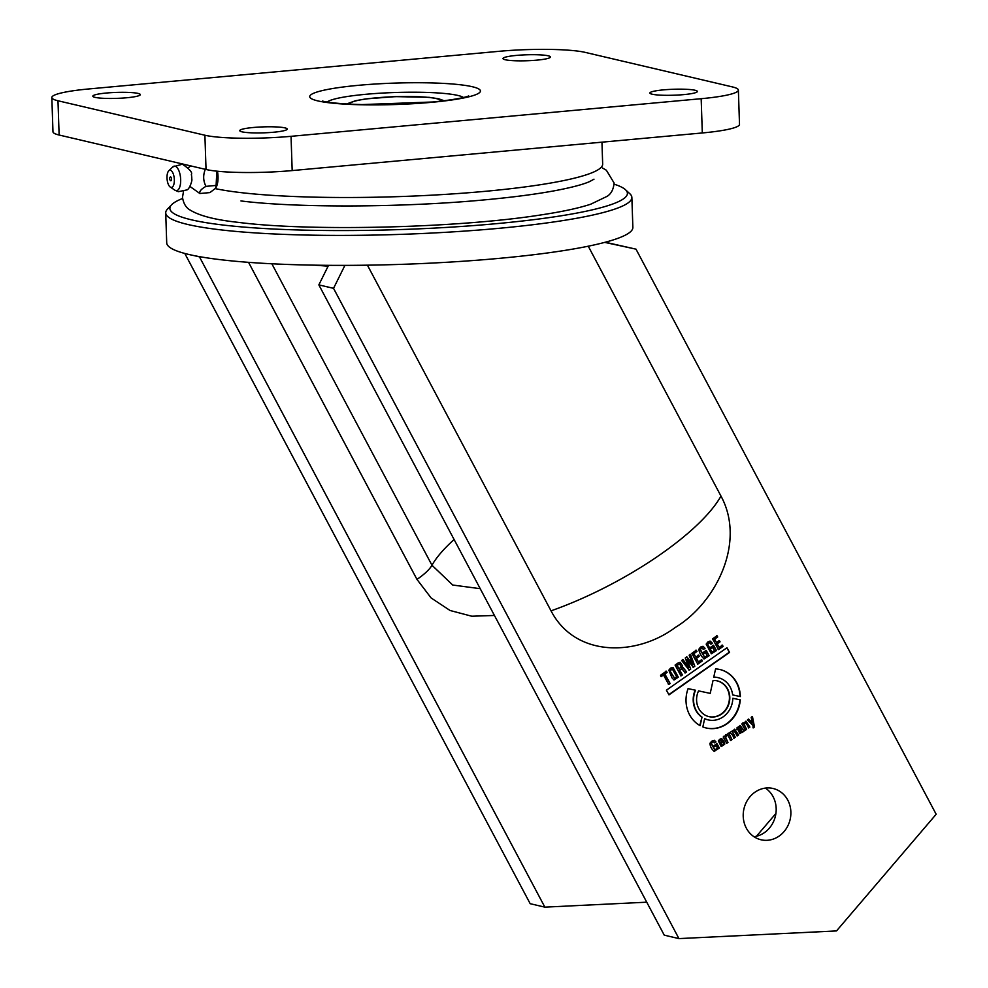 <?xml version="1.0" encoding="UTF-8"?>
<svg xmlns="http://www.w3.org/2000/svg" width="988" height="988" viewBox="0 0 988 988"><rect width="100%" height="100%" fill="white"/><g stroke="black" fill="none" stroke-linecap="round" stroke-linejoin="round"><path stroke-width="1.48" d="M170.504 180.606A1.927 0.803 -95.2 0 0 171.504 179.026A1.927 0.803 -95.2 0 0 171.023 177.247A1.927 0.803 -95.2 0 0 170.183 177.111A2.594 2.594 0 0 0 170.504 180.606M170.393 170.257A8.633 3.619 -95.2 0 0 168.775 170.788A8.633 3.619 -95.2 0 0 167.083 179.161A8.633 3.619 -95.2 0 0 170.269 187.078A8.633 3.619 -95.2 0 0 170.961 187.387A8.633 3.619 -95.2 0 0 174.345 179.693A8.633 3.619 -95.2 0 0 170.393 170.257M189.931 186.448L199.848 193.512C199.218 191.376 201.256 188.992 205.986 186.362C203.12 180.853 202.935 175.086 205.405 169.059M191.783 179.26A8.633 3.619 -95.2 0 0 191.363 174.567C192.66 172.604 189.671 169.146 182.385 164.193L172.715 166.935A12.313 5.15 -95.2 0 1 175.024 166.182A12.313 5.15 -95.2 0 1 180.668 179.618A12.313 5.15 -95.2 0 1 175.839 190.61A12.313 5.15 -95.2 0 1 174.839 190.153L178.334 191.684L186.868 189.918C189.412 189.585 192.586 179.915 191.783 179.26M199.848 193.512L209.95 192.586L215.582 188.239L216.1 185.435L205.986 186.362M216.841 171.171L216.1 185.435M217.446 171.233A14.894 6.237 84.8 0 1 215.755 187.967A14.894 6.237 84.8 0 1 215.656 188.115M765.404 788.103A26.343 23.7 -76.8 0 1 764.119 832.847A26.343 23.7 -76.8 0 1 753.992 836.725M778.816 836.293A26.343 23.7 -76.8 0 1 761.032 839.775A26.343 23.7 -76.8 0 1 743.408 818.768A26.343 23.7 -76.8 0 1 755.277 791.968A26.343 23.7 -76.8 0 1 773.061 788.486A26.343 23.7 -76.8 0 1 790.684 809.505A26.343 23.7 -76.8 0 1 778.816 836.293M721.388 714.213A18.352 16.512 103.2 0 0 729.663 695.552A18.352 16.512 103.2 0 0 717.387 680.905A18.352 16.512 103.2 0 0 713.027 680.547L710.211 693.391L698.565 690.884A18.352 16.512 103.2 0 0 709.001 716.646A18.352 16.512 103.2 0 0 721.388 714.213M708.816 716.609A18.352 16.512 103.2 0 0 721.018 714.126A18.352 16.512 103.2 0 0 729.305 695.564A18.352 16.512 103.2 0 0 717.202 680.868M726.612 724.043A30.035 27.022 103.2 0 0 740.284 699.875L732.824 698.269A21.699 19.513 -76.8 0 1 722.883 717.029A21.699 19.513 -76.8 0 1 708.235 719.906A21.699 19.513 -76.8 0 1 704.666 718.647L702.851 726.921A30.035 27.022 103.2 0 0 706.334 728.02A30.035 27.022 103.2 0 0 726.612 724.043M706.148 727.971A30.035 27.022 103.2 0 0 726.242 723.957A30.035 27.022 103.2 0 0 739.913 699.8M708.05 719.857A21.699 19.513 -76.8 0 1 707.865 719.82A21.699 19.513 -76.8 0 1 704.654 718.721M480.217 588.687L452.726 585.032L431.978 565.247L271.848 263.784M182.57 198.489A228.883 28.726 -1.9 0 0 171.603 204.763A228.883 28.726 -1.9 0 0 191.623 219.855A228.883 28.726 -1.9 0 0 463.026 226.351A228.883 28.726 -1.9 0 0 625.453 189.708A228.883 28.726 -1.9 0 0 614.091 184.163M625.453 189.708L629.875 193.772A233.205 29.27 178.1 0 1 631.863 197.415A233.205 29.27 178.1 0 1 450.071 232.044A233.205 29.27 178.1 0 1 187.868 224.498A233.205 29.27 178.1 0 1 165.712 212.877A233.205 29.27 178.1 0 1 167.466 209.123L171.603 204.763M165.712 212.877L166.713 242.85A233.205 29.27 -1.9 0 0 188.856 254.472A233.205 29.27 -1.9 0 0 451.071 262.018A233.205 29.27 -1.9 0 0 632.863 227.388L631.863 197.415M588.255 246.197L720.981 496.087C746.138 542.4 716.09 602.766 675.298 627.454C636.754 656.279 575.448 657.798 551.032 610.843L367.425 265.179M746.076 721.339L749.892 727.082L748.632 727.958C747.385 724.772 746.051 723.154 744.643 723.093L743.989 724.043L746.619 729.366L745.36 730.255L741.852 723.92L746.212 721.364M745.261 722.846L743.989 724.043M661.244 676.521L660.552 675.273L666.394 671.185L667.085 672.433L664.85 674.001L670.123 683.535L668.753 684.486L663.479 674.952L661.244 676.521M716.559 743.544L719.005 747.965L714.336 751.374C711.693 749.398 710.224 746.706 709.927 743.285L711.743 741.198L714.398 740.345L715.967 741.902L714.583 742.865L713.571 741.852L712.373 742.186L711.409 743.433L714.855 749.83L717.51 748.163L716.115 745.631L714.608 746.693L714.028 745.656L716.93 743.631L719.375 748.052L714.065 751.337M710.31 641.163L712.373 643.188L711.002 644.139L709.804 642.855L708.631 643.126L707.741 644.435L711.965 652.129L714.522 650.487L712.842 647.461L711.348 648.499L710.668 647.264L713.521 645.263L716.461 650.573L711.372 653.784L706.173 644.114L707.877 641.928L710.384 641.175M709.804 642.855L708.273 643.04L707.741 644.435M723.105 646.399L718.511 649.622L712.546 638.841L717.016 635.716L717.708 636.964L714.608 639.137L716.51 642.583L719.375 640.582L720.054 641.83L717.202 643.83L719.19 647.412L722.413 645.152L723.105 646.399L718.14 649.536M740.284 725.525L744.1 731.132L742.84 732.022L742.457 731.33L739.814 733.689L738.357 730.342L740.592 728.168L738.863 727.143L737.209 729.737L737.011 727.773L740.383 725.538M739.481 726.884L738.271 727.897M752.844 725.217L747.397 720.042L748.694 719.128L752.486 722.932L751.189 717.387L752.436 716.51L754.499 727.032L753.301 727.872L752.844 725.217M723.932 741.432L720.783 743.643L722.006 745.224L722.784 744.964L724.377 742.235L724.686 744.285L721.265 746.533L718.325 740.938L719.721 739.271L721.771 738.641L723.932 741.432L720.783 743.643M720.413 743.556L722.006 745.224M344.911 265.377L333.536 288.335L678.941 938.6L836.503 930.931L936.167 814.273L636 249.161L604.742 242.381M688.093 688.624A30.035 27.022 103.2 0 0 700.146 725.649L702.023 717.09A21.699 19.513 -76.8 0 1 695.54 690.229L688.093 688.624M713.756 677.188L715.571 668.913A30.035 27.022 -76.8 0 1 720.054 669.543A30.035 27.022 -76.8 0 1 740.358 696.589L732.651 694.922A21.699 19.513 103.2 0 0 718.14 677.657A21.699 19.513 103.2 0 0 713.756 677.188M671.939 677.793L668.851 670.185L670.469 668.147L673.038 667.468L678.274 677.15L674.038 679.991L671.939 677.793M689.229 670.136L681.646 660.49L682.955 659.576L688.858 667.48L685.252 657.971L686.858 656.847L692.884 664.652L689.155 655.229L690.464 654.315L694.811 666.233L693.329 667.27L687.154 659.391L690.723 669.098L689.229 670.136M734.751 729.292L738.555 735.023L737.295 735.899L734.121 730.787L733.281 731.046L732.627 731.861L735.282 737.307L734.022 738.197C732.763 734.961 731.416 733.343 729.996 733.355L729.366 734.183L732.009 739.604L730.75 740.494L727.242 734.158L734.874 729.317M730.675 733.084L729.366 734.183M703.913 658.885L704.148 658.934C701.233 656.403 699.455 653.179 698.849 649.252L700.554 647.054L703.073 646.313L705.049 648.313L703.678 649.277L701.307 648.252L700.418 649.573L704.642 657.255L707.198 655.624L705.518 652.586L704.036 653.636L703.345 652.389L706.198 650.388L709.137 655.699L704.036 658.91M702.246 647.943L700.949 648.165L700.418 649.573M682.399 674.928L681.041 675.878L675.076 665.097L678.126 662.96L680.238 662.368L682.646 666.011L681.634 667.925L683.128 667.542L686.623 671.964L685.19 672.976L682.053 668.962L680.683 669.419L679.732 670.086L682.399 674.928L680.67 675.792M681.683 668.888L680.683 669.419M726.723 743.322L723.216 736.986L724.476 736.097L724.92 736.912L726.044 734.837L726.686 735.986L725.624 737.369L727.983 742.433L726.723 743.322M702.382 660.923L697.8 664.134L691.835 653.364L696.293 650.24L696.985 651.475L693.885 653.648L695.799 657.106L698.652 655.106L699.331 656.353L696.478 658.354L698.467 661.935L701.69 659.675L702.382 660.923L697.429 664.06M668.987 694.86L666.406 690.192L726.97 647.745L729.552 652.413L668.987 694.86M184.793 253.459L530.186 903.699L544.87 907.145L646.732 902.192M605.286 242.233L636 249.161M333.536 288.335L318.852 284.89L664.245 935.154L678.941 938.6M318.852 284.89L328.522 265.34M193.994 255.596L199.477 256.88L544.87 907.145M756.438 836.268L775.913 813.482M248.556 262.351L416.961 579.388L431.114 597.95L450.059 610.485L471.795 616.228L494.445 615.462M699.8 725.451L702.023 717.09M701.653 717.016A21.699 19.513 -76.8 0 1 695.182 690.143M719.869 669.494A30.035 27.022 -76.8 0 1 740 696.503L740.358 696.589M740 696.503L732.651 694.91M717.967 677.607A21.699 19.513 103.2 0 0 717.782 677.57A21.699 19.513 103.2 0 0 713.781 677.101M719.919 742.087L720.277 742.717L722.166 741.395L720.19 740.222L719.548 742L720.277 742.717M720.857 739.963L719.647 740.988M720.684 739.889L719.82 740.135M724.006 742.149L724.686 744.285M724.328 744.199L721.092 746.471M721.586 738.616L723.562 741.346M719.276 740.901L719.548 742M670.914 672.507L674.668 678.262L676.681 676.842L672.408 669.086L670.37 670.469L670.543 672.42L674.582 678.25M672.038 669L671.161 669.382M670.79 669.296L670.37 670.469M672.853 667.431L678.274 677.15M677.916 677.076L673.853 679.942M670 670.383L670.543 672.42M748.324 719.042L752.486 722.932M752.066 716.424L754.499 727.032M754.14 726.958L752.942 727.785M682.585 659.49L688.858 667.48M686.499 656.761L692.884 664.652M690.093 654.229L694.811 666.233M694.453 666.147L692.959 667.184M690.723 669.098L687.154 659.391M690.353 669.012L688.858 670.049M741.457 729.527L739.802 730.416L741.21 732.046L741.457 729.527M740.617 729.082L739.802 730.416M740.296 732.194L741.21 732.046M739.432 730.33L740.839 731.96M737.913 727.81L738.468 728.848M738.098 728.761L736.838 729.65M739.913 725.439L744.1 731.132M743.729 731.046L742.47 731.935M742.074 732.491L742.457 731.33M741.704 732.404L739.456 733.602M739.296 726.81L738.493 727.057M728.144 733.195L728.823 733.849M734.393 729.206L738.555 735.023M738.197 734.936L736.937 735.813M732.923 730.959L732.627 731.861M732.256 731.775L735.282 737.307M734.911 737.233L733.652 738.11M730.515 733.01L729.626 733.269M728.996 734.096L732.009 739.604M731.639 739.518L730.379 740.407M716.646 635.63L717.708 636.964M717.337 636.877L714.608 639.137M714.238 639.051L716.51 642.583M719.005 640.496L720.054 641.83M719.696 641.743L717.202 643.83M716.831 643.744L719.19 647.412M722.055 645.065L722.734 646.313M703.666 653.55L705.518 652.586M705.827 650.302L709.137 655.699M708.767 655.612L703.789 658.848M702.888 646.275L705.049 648.313M704.679 648.227L703.32 649.19M702.06 647.881L700.949 648.165M700.047 649.486L704.469 657.193M710.99 648.412L712.842 647.461M713.151 645.176L716.461 650.573M716.09 650.487L711.187 653.735M709.94 641.076L712.373 643.188M712.002 643.102L710.644 644.053M707.371 644.349L711.792 652.055M677.126 665.393L679.04 668.851L681.164 666.777L679.744 664.097L676.755 665.307L679.04 668.851M679.559 664.072L678.163 664.665M680.065 662.331L682.646 666.011M682.288 665.924L681.634 667.925M682.77 667.456L686.623 671.964M686.265 671.877L684.82 672.89M680.312 669.333L679.732 670.086M679.361 670L682.041 674.841M677.805 664.578L676.755 665.307M714.238 746.607L716.115 745.631M714.213 740.308L715.967 741.902M715.608 741.815L714.213 742.778M713.373 741.827L712.373 742.186M712.002 742.099L711.409 743.433M711.039 743.346L714.67 749.756M724.105 736.011L724.92 736.912M725.686 734.751L726.686 735.986M726.316 735.899L725.624 737.369M725.254 737.283L727.983 742.433M727.613 742.346L726.353 743.235M666.023 671.099L667.085 672.433M666.715 672.346L664.85 674.001M664.479 673.915L670.123 683.535M669.753 683.449L668.394 684.4M660.873 676.434L663.479 674.952M695.923 650.153L696.985 651.475M696.614 651.388L693.885 653.648M693.514 653.562L695.799 657.106M698.281 655.019L699.331 656.353M698.973 656.267L696.478 658.354M696.108 658.267L698.467 661.935M701.332 659.589L702.011 660.836M743.618 723.957L746.619 729.366M746.249 729.28L744.989 730.169M742.754 722.957L743.433 723.611M745.705 721.252L749.892 727.082M749.522 726.995L748.262 727.872M745.088 722.784L744.273 723.006M726.736 647.906L729.552 652.413M729.181 652.327L668.851 694.613M284.976 127.884A23.749 2.976 -1.9 0 0 258.263 127.119A23.749 2.976 -1.9 0 0 239.751 130.651A23.749 2.976 -1.9 0 0 242.011 131.836A23.749 2.976 -1.9 0 0 268.711 132.602A23.749 2.976 -1.9 0 0 287.224 129.07A23.749 2.976 -1.9 0 0 284.976 127.884M138.048 93.415A23.749 2.976 -1.9 0 0 111.348 92.65A23.749 2.976 -1.9 0 0 92.835 96.182A23.749 2.976 -1.9 0 0 95.083 97.367A23.749 2.976 -1.9 0 0 121.796 98.133A23.749 2.976 -1.9 0 0 140.308 94.601A23.749 2.976 -1.9 0 0 138.048 93.415M695.107 90.266A23.749 2.976 -1.9 0 0 668.407 89.5A23.749 2.976 -1.9 0 0 649.882 93.02A23.749 2.976 -1.9 0 0 652.142 94.206A23.749 2.976 -1.9 0 0 678.842 94.984A23.749 2.976 -1.9 0 0 697.367 91.452A23.749 2.976 -1.9 0 0 695.107 90.266M548.192 55.797A23.749 2.976 -1.9 0 0 521.479 55.032A23.749 2.976 -1.9 0 0 502.966 58.564A23.749 2.976 -1.9 0 0 505.226 59.737A23.749 2.976 -1.9 0 0 531.927 60.515A23.749 2.976 -1.9 0 0 550.44 56.983A23.749 2.976 -1.9 0 0 548.192 55.797M57.983 100.764L59.119 135.023L206.035 169.491L204.899 135.233L57.983 100.764A64.776 8.126 -1.9 0 1 51.833 97.54A64.776 8.126 -1.9 0 1 89.019 88.932L499.162 51.302A64.776 8.126 -1.9 0 1 585.291 52.401L732.219 86.87A64.776 8.126 -1.9 0 1 738.369 90.093L739.506 124.352A64.776 8.126 178.1 0 1 702.307 132.96L701.171 98.701L291.04 136.319L292.176 170.578L702.307 132.96M204.899 135.233A64.776 8.126 -1.9 0 0 291.04 136.319M701.171 98.701A64.776 8.126 -1.9 0 0 738.369 90.093M59.119 135.023A64.776 8.126 178.1 0 1 52.969 131.799L51.833 97.54M292.176 170.578A64.776 8.126 178.1 0 1 206.035 169.491M416.961 579.388A34.543 10.522 152 0 0 431.978 565.247A116.658 35.519 152 0 1 454.11 539.522M551.032 610.843A151.201 46.041 -28 0 0 655.291 557.985A151.201 46.041 -28 0 0 720.981 496.087M440.66 101.159A45.349 5.693 -1.9 0 0 436.4 98.615A45.349 5.693 -1.9 0 0 384.32 97.219A45.349 5.693 -1.9 0 0 350.123 104.16M472.35 86.734A85.413 10.72 178.1 0 1 431.423 102.332A85.413 10.72 178.1 0 1 317.84 100.9A85.413 10.72 178.1 0 1 358.78 85.289A85.413 10.72 178.1 0 1 472.35 86.734M463.434 97.491A69.123 8.67 -1.9 0 0 457.864 95.441A69.123 8.67 -1.9 0 0 385.777 92.897A69.123 8.67 -1.9 0 0 327.164 102.011M215.298 188.622A205.133 25.75 -1.9 0 0 446.28 194.327A205.133 25.75 -1.9 0 0 602.668 164.094L601.951 142.161M170.269 187.078L174.839 190.153M168.775 170.788L172.715 166.935M190.672 165.885L188.226 167.837M328.09 266.204L315.221 265.179M240.961 200.947C296.412 207.962 402.61 207.579 483.861 199.934C512.253 197.328 536.212 194.204 555.762 190.536C571.644 187.485 582.895 184.521 589.527 181.619L593.986 179.198M183.496 191.573L182.484 197.316C183.509 203.627 186.102 207.888 190.239 210.111C199.576 215.853 215.619 219.941 238.367 222.374C309.577 231.587 456.493 228.03 539.226 215.186C561.147 211.938 578.301 208.283 590.688 204.22L607.212 196.279C611.202 193.784 613.499 189.363 614.104 183.002L606.348 170.22L602.495 167.985M444.143 100.739L438.647 98.775L429.187 97.33L395.571 96.614L365.807 98.911L355.618 100.69L346.615 103.975M468.695 95.96L467.732 96.318C465.904 97.046 456.345 99.627 432.868 101.986L362.176 104.58C336.933 103.938 326.04 102.011 323.484 101.295L322.31 101.06"/></g></svg>
